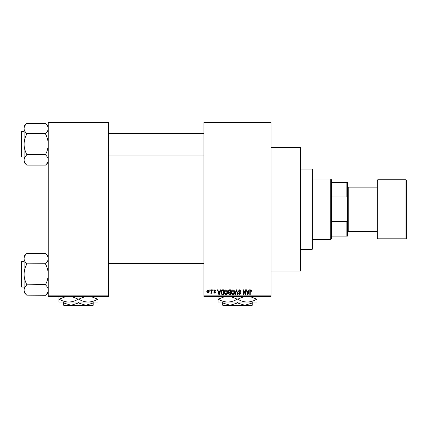 <?xml version="1.0" encoding="UTF-8"?>
<svg xmlns="http://www.w3.org/2000/svg" width="428" height="428" viewBox="0 0 428 428"><rect width="100%" height="100%" fill="white"/><g stroke="black" fill="none" stroke-linecap="round" stroke-linejoin="round"><path stroke-width="0.64" d="M271.042 147.564L300.568 147.564L300.568 271.042L271.042 271.042M271.042 122.734L203.931 122.734L203.931 122.06L271.042 122.06L271.042 296.545L203.931 296.545L203.931 295.871L271.042 295.871M209.79 289.831L210.218 289.831L210.218 290.505L209.79 290.505L209.79 289.831M212.721 289.831L213.144 289.831L213.144 290.505L212.721 290.505L212.721 289.831M220.142 289.831L220.591 289.831L219.291 294.528L218.842 294.528L217.478 289.831L217.927 289.831L218.296 291.233L219.773 291.233L220.142 289.831M227.182 290.51L227.605 292.121C227.696 293.453 227.145 294.277 225.952 294.592C224.786 294.282 224.235 293.48 224.309 292.174L224.732 290.489L225.957 289.772L227.182 290.51M234.202 290.51L234.619 292.121C234.715 293.453 234.164 294.277 232.971 294.592C231.799 294.282 231.254 293.48 231.329 292.174L231.751 290.489L232.971 289.772L234.202 290.51M239.675 289.772L241.087 291.356L240.659 291.42L239.632 290.318L238.771 291.126L240.964 293.303L239.75 294.592L238.466 293.185L238.894 293.127L239.739 294.041L240.536 293.287L240.402 292.811L238.99 292.249L238.343 291.131L239.675 289.772M248.936 289.831L249.385 289.831L248.085 294.528L247.635 294.528L246.271 289.831L246.721 289.831L247.09 291.233L248.566 291.233L248.936 289.831M203.931 122.734L203.931 295.871M251.45 290.104L251.701 291.233L251.273 291.297L250.76 290.318L250.3 290.676L250.241 294.528L249.813 294.528L249.813 291.34L250.781 289.772L251.45 290.104M245.356 289.831L245.784 289.831L245.784 294.528L245.33 294.528L243.527 290.762L243.527 294.528L243.099 294.528L243.099 289.831L243.559 289.831L245.356 293.592L245.356 289.831M236.245 289.831L236.663 289.831L237.931 294.528L237.487 294.528L236.481 290.382L235.352 294.528L234.908 294.528L236.245 289.831M229.392 289.831L230.713 289.831L230.713 294.528L229.387 294.528L228.215 293.351L228.675 292.361L228.092 291.211L229.392 289.831M222.448 289.831L223.7 289.831L223.7 294.528L221.827 294.443L220.832 292.206C220.72 290.869 221.26 290.077 222.448 289.831M214.851 289.772L215.894 290.869L214.819 290.259L214.246 290.789L215.83 292.335L214.867 293.308L213.877 292.335L214.851 292.822L215.402 292.404L213.818 290.874L214.851 289.772M211.496 289.831L211.924 289.831L211.924 293.25L211.496 293.25L211.496 292.704L210.988 293.308L210.581 293.127L211.421 292.303L211.496 289.831M207.992 289.772L209.18 291.543L207.992 293.308L206.799 291.575L207.992 289.772M108.642 296.545L48.241 296.545L48.241 295.871L108.642 295.871L108.642 296.545M108.642 122.734L48.241 122.734L48.241 122.06L108.642 122.06L108.642 295.871M48.241 122.734L48.241 295.871M248.026 293.153L248.422 291.784L247.234 291.784L247.828 294.041L248.026 293.153M232.966 294.041L234.191 292.11L232.976 290.318L231.751 292.19L231.933 293.255L232.966 294.041M230.291 293.983L230.291 292.575L229.039 292.624L228.643 293.271L229.547 293.983L230.291 293.983M230.291 292.03L230.291 290.382L228.943 290.441L228.52 291.206L229.445 292.03L230.291 292.03M225.952 294.041L227.177 292.11L225.963 290.318L224.737 292.19L224.919 293.255L225.952 294.041M223.272 293.983L223.272 290.382L222.506 290.382L221.431 291.067L221.26 292.212L221.907 293.886L223.272 293.983M219.227 293.153L219.628 291.784L218.441 291.784L219.034 294.041L219.227 293.153M208.003 292.822L208.752 291.543L207.981 290.259L207.227 291.543L208.003 292.822M311.98 169.039L312.649 169.707L312.649 248.898L311.98 249.567L311.98 169.039L300.568 169.039M48.241 162.431L45.561 165.117M45.561 133.793L45.561 134.044C47.246 137.26 48.139 140.673 48.241 144.273C48.139 147.885 47.246 151.298 45.561 154.508L26.766 154.508C25.081 151.287 24.187 147.879 24.086 144.273L24.086 126.121L26.766 123.312L45.561 123.435C47.241 125.035 48.134 126.736 48.241 128.55L48.187 127.844L48.241 128.55C48.145 130.342 47.251 132.049 45.561 133.664L26.766 133.664C25.086 132.07 24.193 130.363 24.086 128.55C24.182 126.758 25.075 125.051 26.766 123.435M21.4 132.867L21.4 131.926A0.401 0.401 0 0 1 21.801 131.524L21.801 157.028A0.401 0.401 0 0 1 21.4 156.621L21.4 131.926A0.401 0.401 0 0 1 21.801 131.524L24.086 131.524M21.801 157.028L24.086 157.028M45.561 154.759L45.561 154.883C47.241 156.477 48.134 158.183 48.241 159.997C48.145 161.789 47.251 163.496 45.561 165.112L26.766 165.112C25.086 163.517 24.193 161.811 24.086 159.997L24.086 144.273C24.187 140.662 25.081 137.254 26.766 134.044L26.766 133.793M26.766 165.112L24.086 162.431L24.086 159.997C24.182 158.205 25.075 156.498 26.766 154.883L26.766 154.759M45.561 123.435L48.241 126.121M330.769 239.503L330.769 179.102L331.438 179.776L331.438 238.829L330.769 239.503L312.649 239.503M330.769 179.102L312.649 179.102M347.547 236.144L346.873 236.144L346.873 221.602L347.547 219.89L347.547 236.144M331.438 236.144L346.873 236.144M331.438 182.462L347.547 182.462L347.547 219.89M331.438 221.602L346.873 221.602M347.547 198.715L346.873 197.003L346.873 182.462M331.438 197.003L346.873 197.003M406.6 180.445L406.6 238.161L405.931 238.829L405.931 179.776L406.6 180.445M347.547 186.485L348.215 187.159L348.215 231.446L377.073 231.446L377.073 238.161L377.073 180.445L377.742 179.776L377.742 238.829L405.931 238.829M21.4 156.621L21.4 155.685M48.241 292.485L45.561 295.293L26.766 295.17C25.086 293.571 24.193 291.869 24.086 290.056C24.182 288.263 25.075 286.557 26.766 284.936L26.766 284.561C25.081 281.34 24.187 277.933 24.086 274.332C24.187 270.721 25.081 267.307 26.766 264.097L26.766 263.723C25.086 262.123 24.193 260.422 24.086 258.608C24.182 256.816 25.075 255.109 26.766 253.494L45.561 253.494C47.241 255.088 48.134 256.795 48.241 258.608L48.187 257.897L48.241 258.608C48.145 260.401 47.251 262.107 45.561 263.723L26.766 263.846M26.766 295.17L24.086 292.485L24.086 256.174L26.766 253.488M21.4 262.92L21.4 261.984A0.401 0.401 0 0 1 21.801 261.578L21.801 287.081A0.401 0.401 0 0 1 21.4 286.68L21.4 261.984A0.401 0.401 0 0 1 21.801 261.578L24.086 261.578M21.801 287.081L24.086 287.081M45.561 263.846L45.561 264.097C47.246 267.318 48.139 270.726 48.241 274.332C48.139 277.943 47.246 281.351 45.561 284.561L26.766 284.813M45.561 284.813L45.561 284.936C47.241 286.535 48.134 288.242 48.241 290.056C48.145 291.848 47.251 293.549 45.561 295.17M45.561 253.494L48.241 256.174M21.4 286.68L21.4 285.738M224.754 305.266L225.428 305.94L224.754 305.266M249.551 305.94L250.22 305.266L249.551 305.94L225.428 305.94M237.487 302.981L230.104 305.266L252.253 305.266L252.253 302.981L244.87 305.266L237.487 302.981L237.487 302.045M252.253 302.981L252.253 302.045M222.726 302.981L222.726 305.266L230.104 305.266L222.726 302.981L222.726 302.045M256.95 296.272L256.95 302.045L218.029 302.045L218.029 296.272M250.022 296.545L256.73 299.161C253.767 300.97 250.594 301.927 247.218 302.045C243.885 301.938 240.713 300.975 237.706 299.161L244.409 296.545M230.564 296.545L237.267 299.161C234.303 300.97 231.131 301.927 227.755 302.045C224.422 301.938 221.249 300.975 218.243 299.161L224.946 296.545M237.706 299.161L237.267 299.161M65.709 305.266L66.383 305.94L65.709 305.266M90.501 305.94L91.175 305.266L90.501 305.94L66.383 305.94M78.442 302.981L71.059 305.266L93.208 305.266L93.208 302.981L85.825 305.266L78.442 302.981L78.442 302.045M93.208 302.981L93.208 302.045M63.676 302.981L63.676 305.266L71.059 305.266L63.676 302.981L63.676 302.045M97.905 296.272L97.905 302.045L58.978 302.045L58.978 296.272M90.977 296.545L97.686 299.161C94.722 300.97 91.549 301.927 88.173 302.045C84.835 301.938 81.668 300.975 78.661 299.161L85.365 296.545M71.519 296.545L78.222 299.161C75.258 300.97 72.086 301.927 68.71 302.045C65.377 301.938 62.204 300.975 59.198 299.161L65.901 296.545M78.661 299.161L78.222 299.161M311.98 249.567L300.568 249.567M203.931 133.536L108.642 133.536M203.931 155.011L108.642 155.011M108.642 285.069L203.931 285.069M108.642 263.594L203.931 263.594M348.215 187.159L377.073 187.159M377.742 179.776L405.931 179.776M348.215 231.446L347.547 232.12M377.742 238.829L377.073 238.161"/></g></svg>
